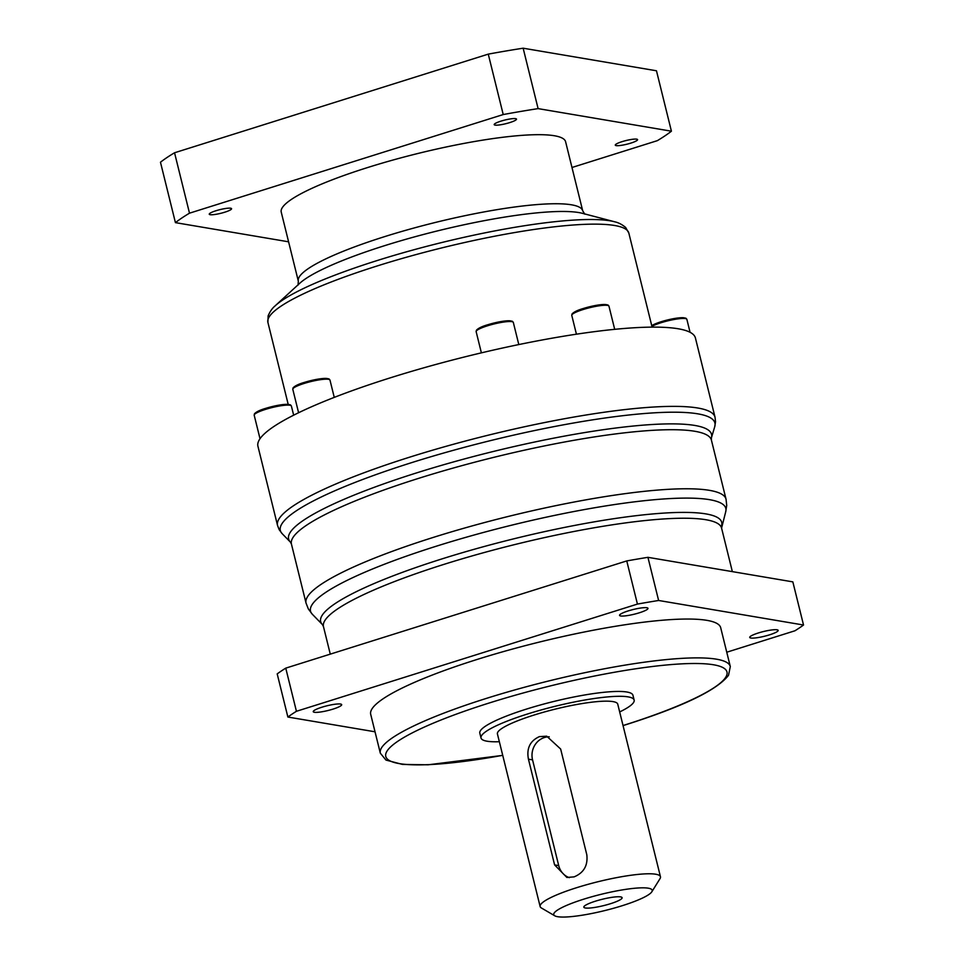 <?xml version="1.0" encoding="UTF-8"?>
<svg xmlns="http://www.w3.org/2000/svg" width="964" height="964" viewBox="0 0 964 964"><rect width="100%" height="100%" fill="white"/><g stroke="black" fill="none" stroke-linecap="round" stroke-linejoin="round"><path stroke-width="1.45" d="M539.382 736.629L546.709 736.183L560.65 749.028L586.811 854.755C588.04 865.467 583.798 872.842 574.086 876.879L566.868 877.457L554.601 864.901L528.441 759.174C526.404 748.389 530.043 740.87 539.382 736.629M651.833 891.784L660.027 878.626A61.973 10.182 166.1 0 0 660.461 876.77A61.973 10.182 166.1 0 0 576.749 887.663A61.973 10.182 166.1 0 0 540.141 906.546A61.973 10.182 166.1 0 0 541.394 907.98L554.77 915.8A50.706 8.339 166.1 0 0 622.238 905.702A50.706 8.339 166.1 0 0 651.833 891.784A50.706 8.339 166.1 0 0 632.697 888.459A50.706 8.339 166.1 0 0 583.702 899.183A50.706 8.339 166.1 0 0 554.77 915.8M540.141 906.546L497.424 733.929A61.973 10.182 -13.9 0 1 534.032 715.047A61.973 10.182 -13.9 0 1 617.743 704.154L660.461 876.77M619.659 711.938A78.867 12.966 166.1 0 0 634.143 700.093A78.867 12.966 166.1 0 0 527.621 713.963A78.867 12.966 166.1 0 0 481.024 737.99A78.867 12.966 166.1 0 0 499.352 741.714M481.024 737.99L479.819 733.134A78.867 12.966 -13.9 0 1 526.416 709.106A78.867 12.966 -13.9 0 1 632.938 695.237L634.143 700.093M370.706 714.336A180.268 29.631 -13.9 0 1 477.204 659.424A180.268 29.631 -13.9 0 1 720.698 627.721L730.302 666.558A180.268 29.631 166.1 0 0 486.82 698.261A180.268 29.631 166.1 0 0 380.322 753.173L370.706 714.336M726.76 652.218L794.975 630.769A281.681 46.296 166.1 0 0 803.53 625.021L658.617 600.476A281.681 46.296 166.1 0 0 637.433 604.079L296.43 711.287A281.681 46.296 166.1 0 0 287.875 717.035L375.032 731.797M769.513 634.842A14.653 2.41 -13.9 0 1 749.727 637.421A14.653 2.41 -13.9 0 1 758.379 632.962A14.653 2.41 -13.9 0 1 778.165 630.384A14.653 2.41 -13.9 0 1 769.513 634.842M639.337 612.791A14.653 2.41 -13.9 0 1 619.551 615.369A14.653 2.41 -13.9 0 1 628.215 610.911A14.653 2.41 -13.9 0 1 647.989 608.332A14.653 2.41 -13.9 0 1 639.337 612.791M333.026 709.106A14.653 2.41 -13.9 0 1 313.24 711.673A14.653 2.41 -13.9 0 1 321.892 707.215A14.653 2.41 -13.9 0 1 341.678 704.636A14.653 2.41 -13.9 0 1 333.026 709.106M287.875 717.035L277.198 673.884A281.681 46.296 -13.9 0 1 285.754 668.136L626.757 560.928A281.681 46.296 -13.9 0 1 647.929 557.325L792.842 581.87L803.53 625.021M391.059 377.599A225.347 37.042 -13.9 0 1 695.418 337.978L715.035 417.219A225.347 37.042 166.1 0 0 410.664 456.852A225.347 37.042 166.1 0 0 277.548 525.488L257.93 446.248A225.347 37.042 -13.9 0 1 391.059 377.599M298.334 281.175L281.235 212.104A146.468 24.076 -13.9 0 1 367.766 167.495A146.468 24.076 -13.9 0 1 565.603 141.732L582.702 210.803A146.468 24.076 166.1 0 0 384.865 236.554A146.468 24.076 166.1 0 0 298.334 281.175L298.057 285.115M571.977 167.495L657.34 140.66A268.161 44.079 166.1 0 0 671.414 131.2L538.105 108.619A268.161 44.079 166.1 0 0 503.22 114.547L189.498 213.177A268.161 44.079 166.1 0 0 175.424 222.636L288.585 241.807M515.62 118.644A11.496 1.892 -13.9 0 1 516.511 119.114A11.496 1.892 -13.9 0 1 509.715 122.609A11.496 1.892 -13.9 0 1 495.074 125.103A11.496 1.892 -13.9 0 1 494.195 124.633A11.496 1.892 -13.9 0 1 500.979 121.127A11.496 1.892 -13.9 0 1 515.62 118.644M636.71 139.153A11.496 1.892 -13.9 0 1 637.59 139.623A11.496 1.892 -13.9 0 1 630.805 143.118A11.496 1.892 -13.9 0 1 616.165 145.612A11.496 1.892 -13.9 0 1 615.285 145.142A11.496 1.892 -13.9 0 1 622.069 141.648A11.496 1.892 -13.9 0 1 636.71 139.153M230.685 208.224A11.496 1.892 -13.9 0 1 231.565 208.694A11.496 1.892 -13.9 0 1 224.769 212.201A11.496 1.892 -13.9 0 1 210.128 214.683A11.496 1.892 -13.9 0 1 209.248 214.213A11.496 1.892 -13.9 0 1 216.044 210.718A11.496 1.892 -13.9 0 1 230.685 208.224M175.424 222.636L160.47 162.229A268.161 44.079 -13.9 0 1 174.544 152.77L488.266 54.129A268.161 44.079 -13.9 0 1 523.151 48.2L656.472 70.782L671.414 131.2M538.105 108.619L523.151 48.2M488.266 54.129L503.22 114.547M189.498 213.177L174.544 152.77M296.43 711.287L285.754 668.136M658.617 600.476L647.929 557.325M626.757 560.928L637.433 604.079M549.227 736.809A18.027 16.629 -80.4 0 0 532.55 759.861L558.71 865.588A18.027 16.629 -80.4 0 0 569.326 877.662M620.599 896.894A19.714 3.241 -13.9 0 1 622.105 897.701A19.714 3.241 -13.9 0 1 607.175 904.69A19.714 3.241 -13.9 0 1 585.341 907.98A19.714 3.241 -13.9 0 1 583.835 907.184A19.714 3.241 -13.9 0 1 598.764 900.195A19.714 3.241 -13.9 0 1 620.599 896.894M623.033 725.543A175.761 28.896 166.1 0 0 623.166 725.494A175.761 28.896 166.1 0 0 713.541 664.774A175.761 28.896 166.1 0 0 489.592 702.876A175.761 28.896 166.1 0 0 385.769 756.427A175.761 28.896 166.1 0 0 502.726 755.318M330.278 654.134L323.47 626.624A205.055 33.704 -13.9 0 1 444.609 564.169A205.055 33.704 -13.9 0 1 721.578 528.103L732.351 571.628M721.566 525.754A206.573 33.957 166.1 0 0 442.693 558.674A206.573 33.957 166.1 0 0 322.386 624.539L312.3 614.225A213.912 35.162 -13.9 0 1 436.897 546.022A213.912 35.162 -13.9 0 1 725.675 511.932L721.578 528.103M306.046 603.127L291.429 544.058A216.334 35.56 -13.9 0 1 419.219 478.168A216.334 35.56 -13.9 0 1 711.408 440.114L726.037 499.195A216.334 35.56 166.1 0 0 433.836 537.237A216.334 35.56 166.1 0 0 306.046 603.127L308.335 608.935L312.3 614.225M290.429 542.13L282.199 533.707A223.829 36.789 -13.9 0 1 412.568 462.346A223.829 36.789 -13.9 0 1 714.746 426.666L711.384 437.945A217.84 35.801 166.1 0 0 417.316 472.673A217.84 35.801 166.1 0 0 290.429 542.13L291.429 544.058M628.841 233.095L625.624 227.444C618.936 221.877 613.887 221.841 614.55 221.756A182.521 30.005 166.1 0 0 377.635 260.401A182.521 30.005 166.1 0 0 275.27 305.721C275.885 305.492 271.45 307.877 268.125 315.915L267.908 322.41A185.907 30.559 -13.9 0 1 377.731 265.787A185.907 30.559 -13.9 0 1 628.841 233.095L652.11 327.133M275.27 305.721L299.72 283.308A152.107 25.004 -13.9 0 1 385.034 245.543A152.107 25.004 -13.9 0 1 582.461 213.333L614.55 221.756M528.441 759.174L532.55 759.861M558.71 865.588L554.601 864.901M329.977 380.081L329.086 378.96C324.808 377.707 316.505 378.864 304.19 382.455C298.587 384.082 294.876 385.901 293.056 387.877L292.791 389.287A19.16 3.145 -13.9 0 1 304.106 383.455A19.16 3.145 -13.9 0 1 329.977 380.081L334.255 397.385M294.514 386.624A18.027 2.964 -13.9 0 1 304.263 382.443A18.027 2.964 -13.9 0 1 327.218 378.539M291.381 406.013L290.489 404.892C286.212 403.639 277.921 404.796 265.606 408.387C259.991 410.013 256.279 411.833 254.46 413.809L254.195 415.219A19.16 3.145 -13.9 0 1 265.51 409.387A19.16 3.145 -13.9 0 1 291.381 406.013L293.659 415.183M255.918 412.556A18.027 2.964 -13.9 0 1 265.546 408.423M265.678 408.375A18.027 2.964 -13.9 0 1 288.622 404.47M651.917 326.362A19.16 3.145 -13.9 0 1 661.003 322.735A19.16 3.145 -13.9 0 1 686.874 319.373L690.067 332.303M651.748 325.675A18.027 2.964 -13.9 0 1 661.027 321.771M661.159 321.735A18.027 2.964 -13.9 0 1 684.115 317.819M608.959 306.166L608.067 305.046C603.789 303.793 595.487 304.949 583.172 308.54C577.569 310.179 573.857 311.987 572.038 313.975L571.773 315.373A19.16 3.145 -13.9 0 1 583.087 309.54A19.16 3.145 -13.9 0 1 608.959 306.166L614.695 329.339M573.496 312.722A18.027 2.964 -13.9 0 1 583.244 308.528A18.027 2.964 -13.9 0 1 606.199 304.624M513.33 322.446L512.438 321.325C508.161 320.06 499.858 321.229 487.543 324.808C481.94 326.447 478.228 328.254 476.409 330.242L476.144 331.64A19.16 3.145 -13.9 0 1 487.459 325.808A19.16 3.145 -13.9 0 1 513.33 322.446L518.801 344.57M477.867 328.989A18.027 2.964 -13.9 0 1 487.483 324.844M487.615 324.808A18.027 2.964 -13.9 0 1 510.559 320.892M623.045 725.615L623.455 725.482C681.765 707.118 716.794 690.393 728.531 675.294L730.302 666.558M380.322 753.173L385.962 760.066L402.422 764.404L428.149 764.801L502.738 755.378M323.47 626.624L322.386 624.539M726.037 499.195L726.711 505.401L725.675 511.932M711.408 440.114L711.384 437.945M277.548 525.488L279.223 529.742L282.199 533.707M715.035 417.219L715.529 421.762L714.746 426.666M267.908 322.41L288.188 404.338M584.774 214.165L582.702 210.803M292.791 389.287L298.599 412.749M254.195 415.219L260.015 438.728M651.736 325.591L661.099 321.735C673.414 318.156 681.705 316.987 685.982 318.253L686.874 319.373M571.773 315.373L576.424 334.195M476.144 331.64L481.385 352.86"/></g></svg>
